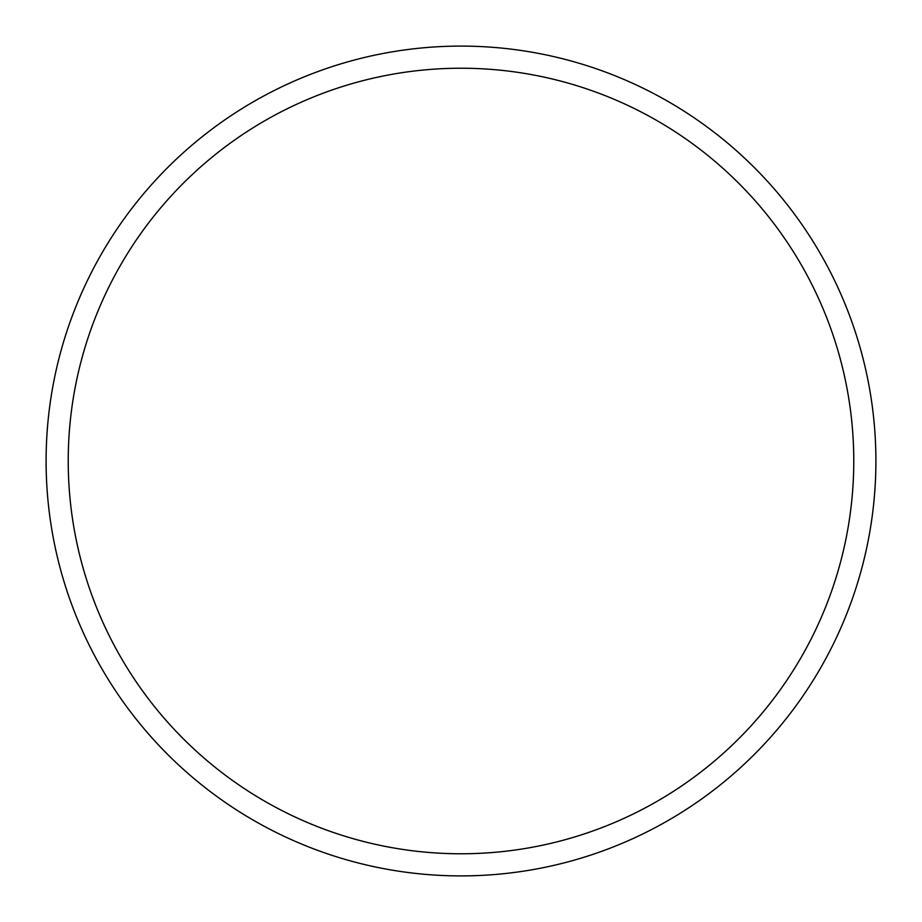 <?xml version="1.0" encoding="UTF-8"?>
<svg xmlns="http://www.w3.org/2000/svg" width="922" height="922" viewBox="0 0 922 922"><rect width="100%" height="100%" fill="white"/><g stroke="black" fill="none" stroke-linecap="round" stroke-linejoin="round"><path stroke-width="1.38" d="M853.772 461A392.772 392.772 0 0 0 461 68.228A392.772 392.772 0 0 0 68.228 461A392.772 392.772 0 0 0 461 853.772A392.772 392.772 0 0 0 853.772 461M46.1 461A414.9 414.9 0 0 1 461 46.1A414.9 414.9 0 0 1 875.9 461A414.9 414.9 0 0 1 461 875.9A414.9 414.9 0 0 1 46.1 461"/></g></svg>
